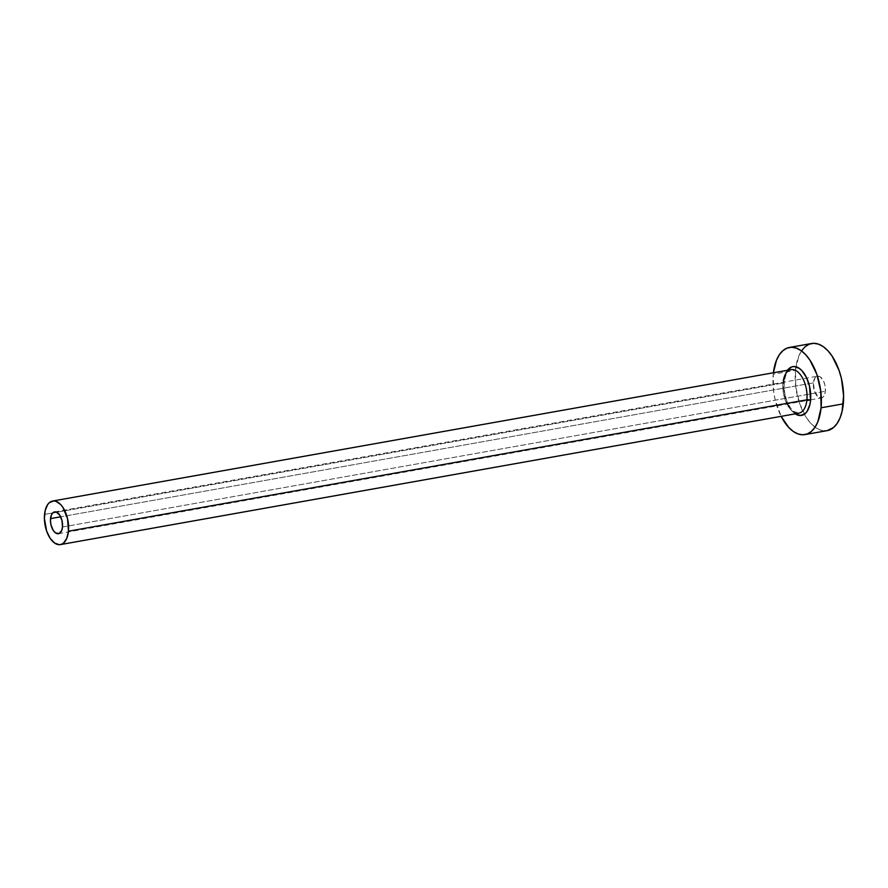 <?xml version="1.0" encoding="UTF-8"?>
<svg xmlns="http://www.w3.org/2000/svg" width="888" height="888" viewBox="0 0 888 888"><rect width="100%" height="100%" fill="white"/><g stroke="black" fill="none" stroke-linecap="round" stroke-linejoin="round"><path stroke-width="0.67" stroke-dasharray="4.44 3.33" d="M813.397 382.872L60.673 516.816L813.397 382.872L814.951 377.966L817.992 376.124L820.357 376.967L823.509 380.996L824.897 384.937L825.363 391.264A11.067 5.828 -100.1 0 0 817.437 376.179A11.067 5.828 -100.1 0 0 813.397 382.872A11.067 5.828 -100.1 0 0 821.322 397.957A11.067 5.828 -100.1 0 0 825.363 391.264L824.53 394.816L822.921 397.18L820.767 398.013L818.403 397.169L814.463 391.253L813.397 382.872M62.493 527.006L825.363 391.264L62.493 527.006M783.76 381.629A24.786 13.065 79.9 0 1 787.49 370.263L784.448 377.389L783.949 391.009L787.911 404.628L792.407 411.388L795.248 413.841A24.786 13.065 79.9 0 1 783.76 381.629M782.983 383.028A22.133 11.666 -100.1 0 0 798.812 413.209L793.539 411.311C786.857 404.662 783.738 394.994 784.182 382.273C785.492 374.225 787.778 370.007 791.064 369.63A22.133 11.666 -100.1 0 0 782.983 383.028L52.67 512.975L782.983 383.028A22.133 11.666 -100.1 0 0 797.69 413.297M44.544 514.43L52.67 512.975L44.544 514.43M811.632 343.501A44.256 23.321 -100.1 0 0 795.903 366.755A44.256 23.321 -100.1 0 0 795.459 370.285L773.237 374.248L773.57 390.986L775.113 399.533L781.151 416.35A44.256 23.321 79.9 0 1 773.237 374.248L795.459 370.285A44.256 23.321 -100.1 0 0 804.35 414.241A44.256 23.321 -100.1 0 0 827.139 430.647M773.237 374.248A44.256 23.321 79.9 0 1 773.404 372.771L773.237 374.248M801.653 350.66L798.767 356.099L795.459 370.285L795.792 387.035L799.711 403.785L806.626 417.993L810.899 423.443L815.484 427.494L820.235 429.981L827.028 430.658M54.568 511.921L817.437 376.179M58.453 533.71L806.815 400.544M810.6 399.866L821.322 397.957"/><path stroke-width="1.33" d="M50.527 518.614A11.067 5.828 79.9 0 1 54.568 511.921A11.067 5.828 79.9 0 1 62.493 527.006L61.66 530.558L59.019 533.544L55.533 532.922L53.324 530.547L50.993 524.941L50.45 520.668L51.36 515.073L52.969 512.698L56.299 512.087L59.696 515.084L62.027 520.69L62.493 527.006A11.067 5.828 79.9 0 1 58.453 533.71A11.067 5.828 79.9 0 1 50.527 518.614L60.673 516.816L50.527 518.614M787.49 370.263A24.786 13.065 79.9 0 1 803.307 372.305A24.786 13.065 79.9 0 1 810.555 400.421A2.653 1.054 5.5 0 0 806.903 399.811A22.133 11.666 -100.1 0 0 792.185 369.541A22.133 11.666 -100.1 0 0 783.316 380.586M60.384 544.599L798.812 413.209A22.133 11.666 -100.1 0 0 806.903 399.811L68.465 531.202A22.133 11.666 79.9 0 1 60.384 544.599A22.133 11.666 79.9 0 1 44.544 514.43A22.133 11.666 79.9 0 1 52.636 501.032A22.133 11.666 79.9 0 1 68.465 531.202L806.903 399.811A22.133 11.666 -100.1 0 0 791.064 369.63L52.636 501.032M804.917 434.598L827.139 430.647A44.256 23.321 -100.1 0 0 843.3 403.851L821.078 407.803A44.256 23.321 79.9 0 1 804.917 434.598A44.256 23.321 79.9 0 1 781.151 416.35L788.677 427.394L793.273 431.446L798.012 433.943L802.719 434.787L807.214 433.955L811.321 431.468L814.884 427.428L817.77 421.989L821.078 407.803L843.3 403.851A44.256 23.321 -100.1 0 0 811.632 343.501L789.41 347.452A44.256 23.321 79.9 0 1 821.078 407.803L820.745 391.053L816.827 374.303L809.912 360.095L805.649 354.656L801.054 350.605L796.314 348.107L791.608 347.264L787.112 348.096L782.994 350.582L779.431 354.612L776.545 360.051L773.404 372.771A44.256 23.321 79.9 0 1 789.41 347.452M787.234 370.64L791.53 366.977L794.05 366.511L799.344 368.387L801.908 370.651L806.415 377.422L809.512 386.258L810.555 400.421L809.878 404.651L807.092 411.41L805.094 413.675L800.277 415.529L794.982 413.653M827.028 430.658L833.543 427.517L837.107 423.476L839.993 418.037L842.079 411.41L843.6 395.637L841.436 378.566L839.049 370.351L832.134 356.144L827.86 350.693L823.276 346.653L818.525 344.156L813.819 343.301L809.323 344.144L805.216 346.62L801.653 350.66M68.465 531.202L67.532 518.559L62.882 507.348L60.75 504.628L56.088 501.354L53.735 500.932L49.428 502.586L47.641 504.606L45.155 510.644L44.4 518.525L46.675 531.168L50.139 538.272L54.568 543.023L59.285 544.699L61.538 544.277L63.592 543.034L66.811 538.295L68.465 531.202M797.69 413.297A22.133 11.666 -100.1 0 0 806.903 399.811A2.653 1.054 -174.5 0 1 810.555 400.421A24.786 13.065 79.9 0 1 795.248 413.841M806.815 400.544L810.6 399.866"/></g></svg>
